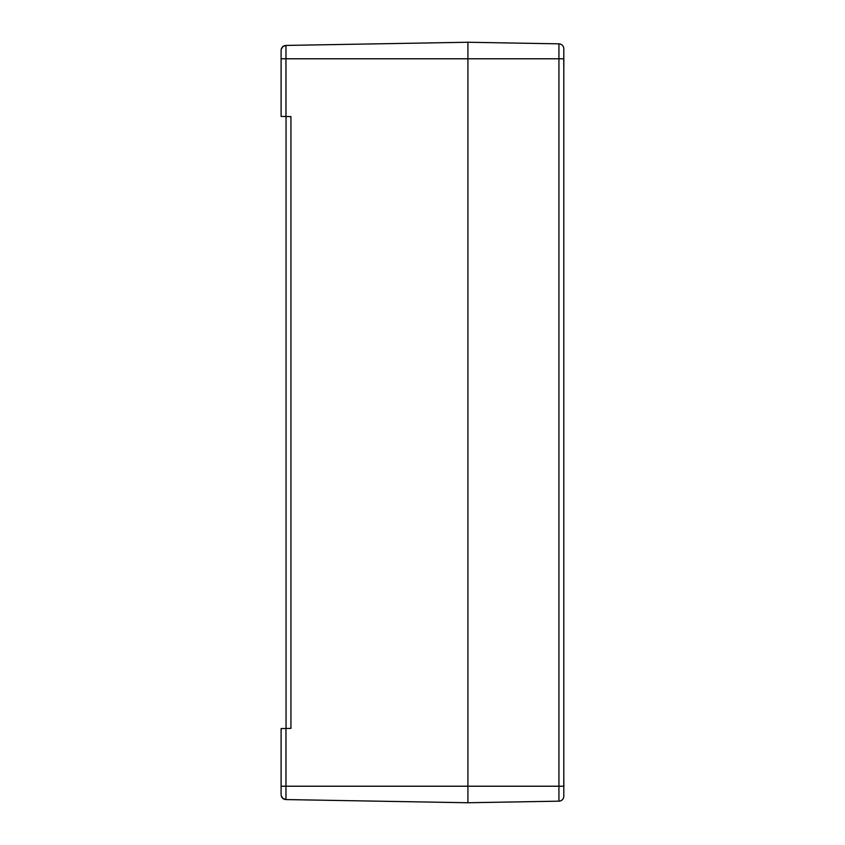 <?xml version="1.0" encoding="UTF-8"?>
<svg xmlns="http://www.w3.org/2000/svg" width="845" height="845" viewBox="0 0 845 845"><rect width="100%" height="100%" fill="white"/><g stroke="black" fill="none" stroke-linecap="round" stroke-linejoin="round"><path stroke-width="1.27" d="M281.1 75.311L281.1 116.43L290.933 116.599L290.933 728.401L290.933 116.599L286.054 116.515L286.054 728.485L290.933 728.401L281.1 728.57L281.1 769.689M558.936 801.166A4.964 4.964 0 0 0 563.805 796.201L563.805 786.22L558.936 786.22L558.936 801.166L467.919 802.75L467.919 786.22L467.919 802.75L285.969 799.571A4.964 4.964 0 0 1 281.216 795.715L281.332 796.138M281.332 48.883L281.216 49.285A4.964 4.964 0 0 1 285.969 45.429L282.853 46.591L281.184 49.464M281.1 764.947L281.1 794.617M281.1 50.383L281.1 80.053M281.216 786.22L285.969 786.22L285.969 799.571L282.853 798.409L281.184 795.536M563.805 796.201L563.805 48.799A4.964 4.964 0 0 0 558.936 43.834L467.919 42.25L467.919 786.22L467.919 42.25L285.969 45.429A4.964 4.964 0 0 0 281.216 49.285M285.969 116.515L285.969 58.78L563.805 58.78L563.805 48.799A4.964 4.964 0 0 0 558.936 43.834L558.936 786.22L285.969 786.22L285.969 728.485M563.805 65.023A21.294 13.478 13 0 0 563.89 64.685L563.795 65.688M563.795 63.28L563.89 64.009A21.294 16.055 164.7 0 1 563.805 64.431M563.805 59.741A21.294 16.055 15.3 0 1 563.89 60.164L563.795 60.903M563.795 58.495L563.89 59.488A21.294 13.478 167 0 0 563.805 59.161M563.805 785.839A21.294 13.478 13 0 0 563.89 785.512L563.795 786.505M563.795 784.097L563.89 784.836A21.294 16.055 164.7 0 1 563.805 785.259M563.805 780.569A21.294 16.055 15.3 0 1 563.89 780.991L563.795 781.72M281.216 58.78L285.969 58.78L285.969 45.429M563.805 48.799A4.964 4.964 0 0 0 558.936 43.834M563.89 64.009L563.678 63.1L563.89 64.009M563.89 60.164L563.678 61.083L563.89 60.164M563.858 59.604L563.795 58.485L563.858 59.604M563.89 784.836L563.678 783.917M563.89 780.991L563.678 781.9M563.858 785.396L563.795 786.515L563.858 785.396"/></g></svg>
